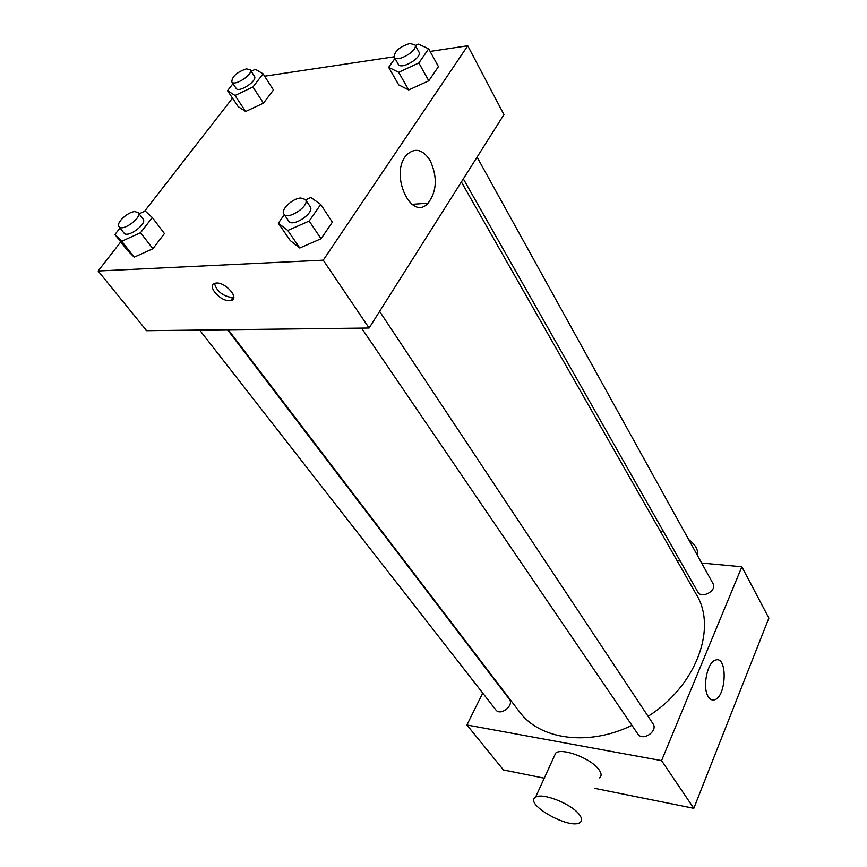 <?xml version="1.0" encoding="UTF-8"?>
<svg xmlns="http://www.w3.org/2000/svg" width="867" height="867" viewBox="0 0 867 867"><rect width="100%" height="100%" fill="white"/><g stroke="black" fill="none" stroke-linecap="round" stroke-linejoin="round"><path stroke-width="1.3" d="M701.641 563.041L741.859 566.78L768.866 618.095L693.806 808.315L594.946 788.396M544.259 778.176L503.445 769.95L466.912 724.985L482.735 693.08M477.078 157.111L713.042 583.654C717.388 590.611 701.446 599.314 697.794 591.977L463.336 178.873M199.648 330.067L495.805 709.845C500.411 716.456 514.543 705.326 509.33 699.214L227.512 329.731M741.859 566.78L661.564 760.63L466.912 724.985M677.127 560.754L680.237 561.047M379.605 311.372L652.992 723.717C658.454 731.13 642.588 741.827 637.798 733.959L361.55 328.116M461.374 181.972L696.439 594.664C717.302 628.282 696.158 686.111 648.082 716.315M631.935 725.354C588.227 746.715 539.523 739.529 519.452 711.774L228.216 329.72M708.296 696.732C702.097 687.694 707.288 661.781 715.568 660.09C727.879 655.43 726.513 697.371 714.289 699.875C711.97 700.449 709.965 699.409 708.296 696.732M661.564 760.63L693.806 808.315M554.056 756.685L555.725 753.033C562.152 747.408 591.662 758.712 599.021 769.744C601.579 773.364 601.752 776.063 599.541 777.829M660.535 531.634L663.309 531.233M688.615 539.491C695.713 545.029 698.542 550.155 697.111 554.858M579.394 814.666C571.721 803.893 541.81 792.124 535.535 797.293C523.473 803.947 570.378 830.337 580.131 822.415C582.31 820.8 582.06 818.22 579.394 814.666M430.108 51.402L467.747 45.767L503.955 114.585L369.093 328.029L146.631 330.706L98.134 271.003L120.751 241.904M144.496 211.353L232.497 98.134M305.65 199.822L310.885 197.492L320.714 204.428L332.354 222.169L321.039 238.75L299.787 248.005L290.282 240.582L299.787 248.005L287.779 230.47L278.318 223.187L284.343 214.68M251.181 71.267L255.342 69.284L263.091 73.825L273.452 89.995L263.46 103.151L245.643 111.485L238.122 106.576L245.643 111.485L235.011 95.457L227.533 90.677L233.006 83.666M467.747 45.767L323.218 260.176L98.134 271.003M264.608 76.198L394.084 56.799M139.099 213.824L145.201 211.028L152.289 217.509L164.437 233.559L152.895 248.753L134.179 257.152L127.33 250.281L134.179 257.152L121.716 241.264L114.932 234.502L120.036 227.978M415.358 45.528L418.382 44.13L428.677 48.79L438.442 66.629L428.775 80.804L408.715 89.962L398.701 84.868L408.715 89.962L398.647 72.286L388.654 67.333L394.973 58.414M323.218 260.176L369.093 328.029M430.054 160.352C437.629 176.901 436.979 191.163 428.103 203.149C411.056 222.516 388.774 172.956 406.948 154.629C415.044 147.433 422.749 149.341 430.054 160.352M229.571 300.665C219.709 301.434 205.858 284.517 215.384 283.184C224.791 280.951 240.712 299.093 230.741 300.535L229.571 300.665M233.797 297.164L231.771 297.544C222.396 295.842 216.642 291.139 214.496 283.433M428.677 48.79L418.848 62.966L398.647 72.286M394.236 57.124L398.289 64.256C401.009 70.325 422.673 57.493 418.945 52.009L414.957 44.813L409.831 43.491C399.579 46.731 394.377 51.272 394.236 57.124C396.945 63.15 418.674 50.264 414.957 44.813M388.654 67.333L398.701 84.868M438.442 66.629L428.775 80.804L408.715 89.962M418.848 62.966L428.775 80.804M320.714 204.428L309.183 221.042L287.779 230.47M283.877 213.997L288.7 221.085C292.526 227.88 315.057 212.805 310.213 206.704L305.466 199.551L300.795 198.001C292.526 198.326 280.377 209.771 283.877 213.997C287.671 220.76 310.299 205.62 305.466 199.551M278.318 223.187L290.282 240.582M332.354 222.169L321.039 238.75L299.787 248.005M309.183 221.042L321.039 238.75M263.091 73.825L252.936 86.993L235.011 95.457M231.814 81.866L236.095 88.336C238.707 93.311 257.943 80.674 254.432 76.285L250.227 69.772L246.412 68.872C236.94 72.102 232.074 76.437 231.814 81.866C234.415 86.808 253.706 74.129 250.227 69.772M227.533 90.677L238.122 106.576M273.452 89.995L263.46 103.151L245.643 111.485M252.936 86.993L263.46 103.151M152.289 217.509L140.552 232.724L121.716 241.264M118.996 226.645L124.014 233.071C127.492 238.501 147.509 223.827 143.109 219.08L138.178 212.61L134.829 211.591C127.633 211.83 115.658 223.198 118.996 226.645C122.453 232.053 142.546 217.324 138.178 212.61M114.932 234.502L127.33 250.281M164.437 233.559L152.895 248.753L134.179 257.152M140.552 232.724L152.895 248.753M714.289 699.875L710.68 699.322M535.535 797.293L555.725 753.033M232.952 297.414L230.741 300.535M411.955 204.352L428.103 203.149"/></g></svg>
